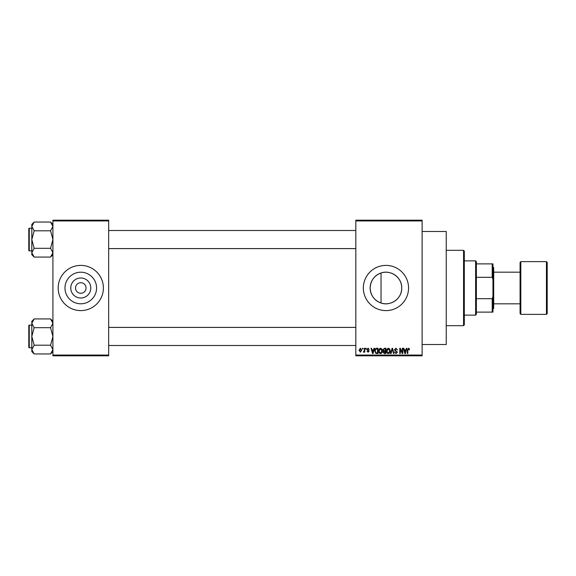 <?xml version="1.0" encoding="UTF-8"?>
<svg xmlns="http://www.w3.org/2000/svg" width="576" height="576" viewBox="0 0 576 576"><rect width="100%" height="100%" fill="white"/><g stroke="black" fill="none" stroke-linecap="round" stroke-linejoin="round"><path stroke-width="0.86" d="M90.799 288A10.008 10.008 0 0 1 80.791 298.008A10.008 10.008 0 0 1 70.783 288A10.008 10.008 0 0 1 80.791 277.992A10.008 10.008 0 0 1 90.799 288M75.514 288A5.278 5.278 0 0 0 80.791 293.278A5.278 5.278 0 0 0 86.062 288A5.278 5.278 0 0 0 80.791 282.722A5.278 5.278 0 0 0 75.514 288M64.994 288A15.79 15.79 0 0 0 80.791 303.79A15.79 15.79 0 0 0 96.581 288A15.79 15.79 0 0 0 80.791 272.21A15.79 15.79 0 0 0 64.994 288M58.183 288A22.608 22.608 0 0 0 80.791 310.608A22.608 22.608 0 0 0 103.392 288A22.608 22.608 0 0 0 80.791 265.392A22.608 22.608 0 0 0 58.183 288M381.038 303.012C374.206 300.391 370.577 295.387 370.159 288C370.591 280.598 374.22 275.594 381.038 272.988C390.859 269.446 402.098 277.639 401.746 288C402.07 298.39 390.888 306.547 381.038 303.012L381.038 272.988M401.746 288A15.79 15.79 0 0 1 385.956 303.79A15.79 15.79 0 0 1 370.159 288A15.79 15.79 0 0 1 385.956 272.21A15.79 15.79 0 0 1 401.746 288M363.348 288A22.608 22.608 0 0 0 385.956 310.608A22.608 22.608 0 0 0 408.557 288A22.608 22.608 0 0 0 385.956 265.392A22.608 22.608 0 0 0 363.348 288M422.122 231.487L446.234 231.487L446.234 344.513L422.122 344.513M422.122 220.939L355.817 220.939L355.817 220.183L422.122 220.183L422.122 355.817L355.817 355.817L355.817 355.061L422.122 355.061M362.39 348.278L362.873 348.278L362.873 349.034L362.39 349.034L362.39 348.278M365.681 348.278L366.156 348.278L366.156 349.034L365.681 349.034L365.681 348.278M374.011 348.278L374.515 348.278L373.054 353.556L372.55 353.556L371.023 348.278L371.52 348.278L371.938 349.855L373.594 349.855L374.011 348.278M381.917 349.034L382.392 350.849C382.493 352.339 381.881 353.268 380.542 353.621C379.224 353.275 378.612 352.375 378.691 350.914L379.166 349.02L380.542 348.214L381.917 349.034M389.794 349.034L390.269 350.849C390.377 352.339 389.758 353.268 388.418 353.621C387.101 353.275 386.489 352.375 386.568 350.914L387.043 349.02L388.418 348.214L389.794 349.034M395.942 348.214L397.526 349.992L395.899 348.826L394.927 349.733L397.39 352.174L396.029 353.621L394.582 352.044L396.014 353.009L396.914 352.159L396.763 351.619L395.172 350.993L394.445 349.74L395.942 348.214M406.339 348.278L406.843 348.278L405.389 353.556L404.885 353.556L403.351 348.278L403.855 348.278L404.273 349.855L405.929 349.855L406.339 348.278M355.817 220.939L355.817 355.061M409.162 348.581L409.45 349.855L408.967 349.92L408.391 348.826L407.873 349.229L407.808 353.556L407.326 353.556L407.326 349.97L408.413 348.214L409.162 348.581M402.322 348.278L402.804 348.278L402.804 353.556L402.293 353.556L400.27 349.322L400.27 353.556L399.787 353.556L399.787 348.278L400.306 348.278L402.322 352.498L402.322 348.278M392.098 348.278L392.566 348.278L393.984 353.556L393.487 353.556L392.357 348.898L391.09 353.556L390.586 353.556L392.098 348.278M384.401 348.278L385.884 348.278L385.884 353.556L384.394 353.556L383.076 352.224L383.594 351.122L382.939 349.826L384.401 348.278M376.603 348.278L378.007 348.278L378.007 353.556L375.905 353.455L374.789 350.942C374.659 349.445 375.264 348.559 376.603 348.278M368.071 348.214L369.238 349.445L368.035 348.761L367.387 349.351L369.173 351.086L368.093 352.181L366.977 351.086L368.071 351.634L368.69 351.166L366.912 349.452L368.071 348.214M364.306 348.278L364.788 348.278L364.788 352.116L364.306 352.116L364.306 351.504L363.737 352.181L363.283 351.979L364.219 351.05L364.306 348.278M360.367 348.214L361.706 350.194L360.367 352.181L359.035 350.237L360.367 348.214M108.67 355.817L52.913 355.817L52.913 355.061L108.67 355.061L108.67 355.817M108.67 220.939L52.913 220.939L52.913 220.183L108.67 220.183L108.67 355.061M52.913 220.939L52.913 355.061M405.317 352.008L405.77 350.474L404.431 350.474L405.101 353.002L405.317 352.008M388.411 353.009L389.786 350.842L388.426 348.826L387.05 350.928L387.252 352.116L388.411 353.009M385.409 352.937L385.409 351.36L384.005 351.41L383.558 352.138L385.409 352.937M385.409 350.748L385.409 348.898L383.89 348.962L383.422 349.826L384.458 350.748L385.409 350.748M380.534 353.009L381.91 350.842L380.549 348.826L379.174 350.928L379.375 352.116L380.534 353.009M377.525 352.937L377.525 348.898L376.668 348.898L375.458 349.661L375.271 350.95L375.998 352.829L377.525 352.937M372.989 352.008L373.435 350.474L372.103 350.474L372.766 353.002L372.989 352.008M360.382 351.634L361.224 350.201L360.353 348.761L359.51 350.201L360.382 351.634M463.565 250.322L464.314 251.078L464.314 324.922L463.565 325.678L463.565 250.322L446.234 250.322M52.913 254.714L50.566 257.062L34.157 257.062L31.817 252.684L34.157 248.306L31.817 239.551L34.157 230.796L31.817 226.418L34.157 222.041L31.817 224.388L31.817 254.714L34.157 257.062M28.8 229.752L28.8 228.701A0.454 0.454 0 0 1 29.254 228.247L29.254 250.855A0.454 0.454 0 0 1 28.8 250.402L28.8 228.701A0.454 0.454 0 0 1 29.254 228.247L31.817 228.247M29.254 250.855L31.817 250.855M52.913 224.388L50.566 222.041L34.157 222.041M50.566 222.041L52.913 226.418L50.566 230.796L34.157 230.796M50.566 230.796L52.913 239.551L50.566 248.306L34.157 248.306M50.566 248.306L52.913 252.684L50.566 257.062M475.618 315.122L475.618 260.878L476.374 261.626L476.374 314.374L475.618 315.122L464.314 315.122M475.618 260.878L464.314 260.878M492.948 312.113L492.192 312.113L492.192 298.685L492.948 296.654L492.948 312.113M476.374 312.113L492.192 312.113M476.374 263.887L492.948 263.887L492.948 296.654M476.374 298.685L492.192 298.685M492.948 279.346L492.192 277.315L492.192 263.887M476.374 277.315L492.192 277.315M547.2 262.382L547.2 313.618L546.444 314.374L546.444 261.626L547.2 262.382M493.704 303.826L520.078 303.826L520.078 313.618L520.078 262.382L520.826 261.626L520.826 314.374L546.444 314.374M492.948 266.904L493.704 267.653L493.704 308.347L492.948 309.096M28.8 250.402L28.8 249.343M52.913 351.612L50.566 353.959L34.157 353.959L31.817 349.582L34.157 345.204L31.817 336.449L34.157 327.694L31.817 323.316L34.157 318.938L31.817 321.286L31.817 351.612L34.157 353.959M28.8 326.657L28.8 325.598A0.454 0.454 0 0 1 29.254 325.145L29.254 347.753A0.454 0.454 0 0 1 28.8 347.299L28.8 325.598A0.454 0.454 0 0 1 29.254 325.145L31.817 325.145M29.254 347.753L31.817 347.753M52.913 321.286L50.566 318.938L34.157 318.938M50.566 318.938L52.913 323.316L50.566 327.694L34.157 327.694M50.566 327.694L52.913 336.449L50.566 345.204L34.157 345.204M50.566 345.204L52.913 349.582L50.566 353.959M28.8 347.299L28.8 346.248M463.565 325.678L446.234 325.678M355.817 230.508L108.67 230.508M355.817 248.594L108.67 248.594M108.67 345.492L355.817 345.492M108.67 327.406L355.817 327.406M493.704 272.174L520.078 272.174M520.826 261.626L546.444 261.626M520.826 314.374L520.078 313.618"/></g></svg>
